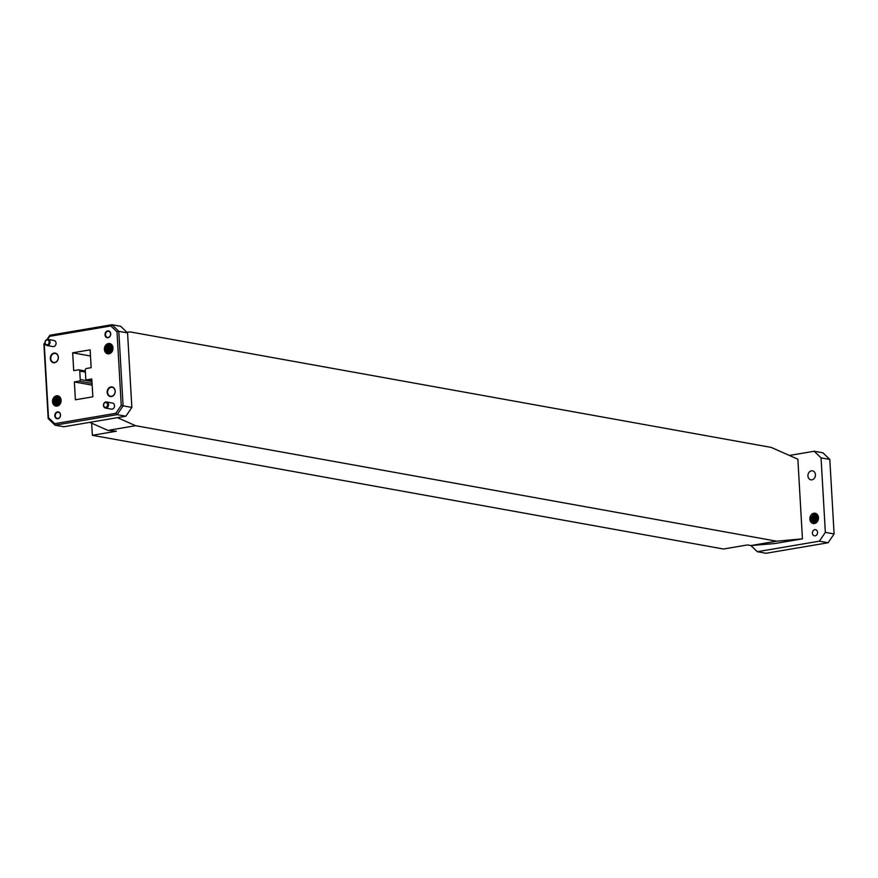 <?xml version="1.0" encoding="UTF-8"?>
<svg xmlns="http://www.w3.org/2000/svg" width="878" height="878" viewBox="0 0 878 878"><rect width="100%" height="100%" fill="white"/><g stroke="black" fill="none" stroke-linecap="round" stroke-linejoin="round"><path stroke-width="1.32" d="M814.872 522.948A4.577 3.731 -79.8 0 1 814.806 522.959L814.872 522.948A4.577 3.731 -79.8 0 0 817.363 521.214L815.113 522.421L813.599 521.543L815.377 521.971L817.539 520.281C818.636 517.109 817.681 515.243 814.696 514.673C810.229 518.119 810.262 520.884 814.806 522.959C809.79 520.775 809.615 517.779 814.279 513.959C818.044 514.508 819.075 516.923 817.363 521.214M816.88 515.419L814.762 519.809L815.3 521.96M816.803 515.342L814.619 519.787L815.102 521.828M811.941 479.827A4.566 3.721 100.2 0 1 810.877 479.827A4.566 3.721 100.2 0 1 807.936 475.316A4.566 3.721 100.2 0 1 811.426 470.838A4.566 3.721 100.2 0 1 812.49 470.838A4.566 3.721 100.2 0 1 815.432 475.338A4.566 3.721 100.2 0 1 811.941 479.827M814.466 523.54A5.235 4.269 100.2 0 1 809.867 519.117A5.235 4.269 100.2 0 1 813.873 513.235A5.235 4.269 100.2 0 1 818.461 517.658A5.235 4.269 100.2 0 1 814.466 523.54M815.168 535.832A3.128 2.557 100.2 0 1 814.444 535.832A3.128 2.557 100.2 0 1 812.424 532.737A3.128 2.557 100.2 0 1 814.817 529.664A3.128 2.557 100.2 0 1 815.552 529.675A3.128 2.557 100.2 0 1 817.561 532.759A3.128 2.557 100.2 0 1 815.168 535.832M108.06 337.723A3.457 2.821 100.2 0 1 105.031 334.792A3.457 2.821 100.2 0 1 107.665 330.896A3.457 2.821 100.2 0 1 110.705 333.827A3.457 2.821 100.2 0 1 108.06 337.723M107.873 331.258A3.128 2.557 -79.8 0 0 105.492 334.331A3.128 2.557 -79.8 0 0 107.5 337.426A3.128 2.557 -79.8 0 0 108.235 337.426A3.128 2.557 -79.8 0 0 110.617 334.353A3.128 2.557 -79.8 0 0 108.609 331.269A3.128 2.557 -79.8 0 0 107.873 331.258M111.451 396.56A4.895 3.995 100.2 0 1 107.16 392.411A4.895 3.995 100.2 0 1 110.902 386.913A4.895 3.995 100.2 0 1 115.194 391.05A4.895 3.995 100.2 0 1 111.451 396.56M111.111 387.275A4.566 3.721 -79.8 0 0 107.621 391.753A4.566 3.721 -79.8 0 0 110.551 396.263A4.566 3.721 -79.8 0 0 111.627 396.263A4.566 3.721 -79.8 0 0 115.106 391.775A4.566 3.721 -79.8 0 0 112.175 387.275A4.566 3.721 -79.8 0 0 111.111 387.275M54.612 362.724A4.895 3.995 100.2 0 1 50.32 358.586A4.895 3.995 100.2 0 1 54.063 353.077A4.895 3.995 100.2 0 1 58.354 357.214A4.895 3.995 100.2 0 1 54.612 362.724M54.271 353.439A4.566 3.721 -79.8 0 0 50.781 357.917A4.566 3.721 -79.8 0 0 53.712 362.427A4.566 3.721 -79.8 0 0 54.787 362.427A4.566 3.721 -79.8 0 0 58.266 357.95A4.566 3.721 -79.8 0 0 55.336 353.439A4.566 3.721 -79.8 0 0 54.271 353.439M57.849 418.729A3.457 2.821 100.2 0 1 54.809 415.799A3.457 2.821 100.2 0 1 57.454 411.914A3.457 2.821 100.2 0 1 60.483 414.833A3.457 2.821 100.2 0 1 57.849 418.729M57.663 412.276A3.128 2.557 -79.8 0 0 55.27 415.349A3.128 2.557 -79.8 0 0 57.279 418.433A3.128 2.557 -79.8 0 0 58.014 418.433A3.128 2.557 -79.8 0 0 60.406 415.36A3.128 2.557 -79.8 0 0 58.387 412.276A3.128 2.557 -79.8 0 0 57.663 412.276M47.269 344.78A2.425 1.986 -79.8 0 0 46.995 339.995A2.425 1.986 -79.8 0 0 47.269 344.78M47.324 339.413A3.095 2.524 100.2 0 1 48.049 339.413A3.095 2.524 100.2 0 1 50.035 342.464A3.095 2.524 100.2 0 1 47.675 345.504A3.095 2.524 100.2 0 1 46.951 345.493A3.095 2.524 100.2 0 1 44.965 342.442A3.095 2.524 100.2 0 1 47.324 339.413M105.766 407.337A2.425 1.986 -79.8 0 0 105.481 402.552A2.425 1.986 -79.8 0 0 105.766 407.337M105.821 401.97A3.095 2.524 100.2 0 1 106.545 401.97A3.095 2.524 100.2 0 1 108.532 405.021A3.095 2.524 100.2 0 1 106.172 408.061A3.095 2.524 100.2 0 1 105.448 408.05A3.095 2.524 100.2 0 1 103.461 404.999A3.095 2.524 100.2 0 1 105.821 401.97M46.951 345.493L52.965 346.58A3.095 2.524 -79.8 0 0 53.69 346.58A3.095 2.524 -79.8 0 0 56.049 343.55A3.095 2.524 -79.8 0 0 54.052 340.499L48.049 339.413M105.448 408.05L111.462 409.137A3.095 2.524 -79.8 0 0 112.175 409.137A3.095 2.524 -79.8 0 0 114.535 406.097A3.095 2.524 -79.8 0 0 112.549 403.057L106.545 401.97M53.701 403.002C53.064 399.688 54.14 397.525 56.938 396.527C61.954 398.7 62.118 401.707 57.454 405.526A4.577 3.731 -79.8 0 1 55.632 405.285L55.138 400.335L56.982 404.473L57.992 404.604C61.811 401.52 61.548 398.963 57.18 396.955C54.348 397.778 53.185 399.797 53.701 403.002A4.577 3.731 -79.8 0 0 55.632 405.285L53.646 401.696L54.699 398.371M105.579 350.717C104.932 347.392 106.018 345.241 108.817 344.242C113.822 346.415 113.997 349.422 109.333 353.241A4.577 3.731 -79.8 0 1 107.5 353L107.017 348.05L108.85 352.188L109.871 352.319C113.69 349.235 113.416 346.678 109.059 344.659C106.216 345.493 105.064 347.512 105.579 350.717A4.577 3.731 -79.8 0 0 107.5 353L105.525 349.411L106.567 346.086M108.993 353.823A5.235 4.269 100.2 0 1 104.405 349.4A5.235 4.269 100.2 0 1 108.4 343.517A5.235 4.269 100.2 0 1 112.988 347.94A5.235 4.269 100.2 0 1 108.993 353.823M57.114 406.119A5.235 4.269 100.2 0 1 52.526 401.685A5.235 4.269 100.2 0 1 56.521 395.802A5.235 4.269 100.2 0 1 61.109 400.225A5.235 4.269 100.2 0 1 57.114 406.119M111.517 351.452L112.45 347.161M110.507 352.155L110.09 350.234L111.868 346.119M109.662 352.33L109.059 350.048L110.957 345.822M108.213 351.858L107.731 349.817L109.509 345.691M109.739 345.504L110.683 344.955M108.411 351.99L107.873 349.839L109.783 345.603M109.948 345.482L110.771 345.01M106.578 348.972L107.621 346.25L109.717 344.67M106.82 348.401L107.764 346.283L109.86 344.692M59.649 403.737L60.582 399.446M58.628 404.44L58.211 402.519L59.989 398.403L58.431 399.578L57.597 402.091L58.563 404.462M58.738 404.396L58.354 402.552L60.077 398.48M57.794 404.615L57.18 402.333L59.089 398.107M57.816 404.615L56.115 401.817L56.96 399.303L59.561 397.767M56.346 404.143L55.863 402.102L57.641 397.975M57.86 397.789L58.804 397.251M56.543 404.275L56.005 402.124L57.904 397.888M58.069 397.767L58.892 397.295M54.71 401.257L55.742 398.546L57.838 396.955M54.941 400.686L55.885 398.568L57.992 396.977M109.849 430.066L135.596 425.698L776.635 541.188L750.888 545.556L747.463 544.942L723.483 549.013L92.366 435.301L116.346 431.23L107.928 430.396L89.765 422.351M126.838 332.224L130.185 331.917L771.224 447.418L797.861 459.205L802.448 538.851L774.78 543.548L750.888 545.556L757.308 551.702L766.066 553.283L828.13 542.747L834.1 533.945L829.809 459.435L822.938 452.818L814.18 451.248L821.051 457.866L825.342 532.364L834.1 533.945M91.663 423.185L92.366 435.301M776.635 541.188L802.448 538.851M135.596 425.698L117.432 417.654M46.995 339.49L49.87 335.253L111.934 324.717L120.692 326.298L127.562 332.916L118.804 331.335L123.096 405.845L131.854 407.425L127.562 332.916M131.854 407.425L125.883 416.216L117.125 414.646L55.062 425.182L63.82 426.752L125.883 416.216M44.997 343.177L44.262 344.275L48.499 417.709L54.688 423.679L55.062 425.182L48.191 418.565L43.9 344.055L44.965 342.486M92.058 383.456L79.13 381.129L74.367 381.93L75.387 399.786L92.838 396.834L91.806 378.978L87.032 379.79A1.46 1.196 -79.8 0 1 85.748 378.55L85.265 370.143A1.46 1.196 -79.8 0 1 86.384 368.508L91.147 367.695L90.127 349.839L72.676 352.802L73.708 370.659L78.482 369.847A1.46 1.196 -79.8 0 1 78.822 369.847L85.32 371.021M79.13 381.129A1.46 1.196 -79.8 0 0 80.249 379.483L91.949 381.59M85.375 372.096L79.766 371.087L80.249 379.483M79.766 371.087A1.46 1.196 -79.8 0 0 78.822 369.847M54.688 423.679L115.863 413.297L121.252 405.362L117.015 331.917L110.826 325.947L49.651 336.329L47.577 339.38M110.826 325.947L111.934 324.717L118.804 331.335L117.015 331.917M121.252 405.362L123.096 405.845L117.125 414.646L115.863 413.297M48.191 418.565L48.499 417.709M49.87 335.253L49.651 336.329M107.017 348.05L109.739 345.504L112.099 346.338M109.695 352.33L107.994 349.532L108.828 347.019L111.177 345.691M110.277 352.232L109.168 349.751L110.013 347.238L111.725 346.009M110.946 351.924L110.354 349.96L112.197 346.525M111.693 351.255L112.527 347.458M108.85 352.188L107.116 349.378L107.95 346.865L110.749 345.548M110.891 345.57L111.835 345.932M109.827 352.319L108.29 349.587L109.124 347.073L111.319 345.756M110.441 352.177L109.465 349.795L110.299 347.282L111.857 346.119M111.122 351.804L110.65 350.015L112.285 346.711M111.901 350.981L112.593 347.798M55.138 400.335L57.871 397.789L60.22 398.623M58.409 404.517L57.3 402.036L58.135 399.523L59.858 398.294M59.067 404.209L58.475 402.245L60.33 398.81M59.814 403.551L60.659 399.742M56.982 404.473L55.237 401.663L56.071 399.15L58.87 397.833M59.024 397.855L59.956 398.217M57.948 404.604L56.411 401.872L57.246 399.358L59.441 398.041M59.243 404.089L58.771 402.3L60.417 399.007M60.022 403.265L60.725 400.083M816.946 515.474L815.453 515.265L813.368 516.571L812.523 519.085L813.346 521.312L815.377 521.971M817.989 517.537L817.308 520.654M817.648 516.462L816.057 519.721L816.518 521.477M817.264 515.825L815.717 516.999L814.883 519.513L815.816 521.85M816.924 515.452L814.543 516.78L813.708 519.293L815.157 521.993M818.044 517.987L817.55 520.259M817.747 516.67L816.353 519.776L816.705 521.323M817.363 515.957L816.013 517.043L815.179 519.556L815.991 521.784M816.99 515.518L814.839 516.835L814.005 519.348L815.322 521.971M816.847 515.386L813.654 516.626L812.819 519.139L814.685 521.982M74.367 381.93L92.157 385.146M72.676 352.802L90.478 356.007M829.809 459.435L821.051 457.866M828.13 542.747L819.372 541.166L825.342 532.364M819.372 541.166L757.308 551.702M789.388 455.452L814.18 451.248M87.032 379.79L91.905 380.657M86.692 379.779L91.905 380.723"/></g></svg>
